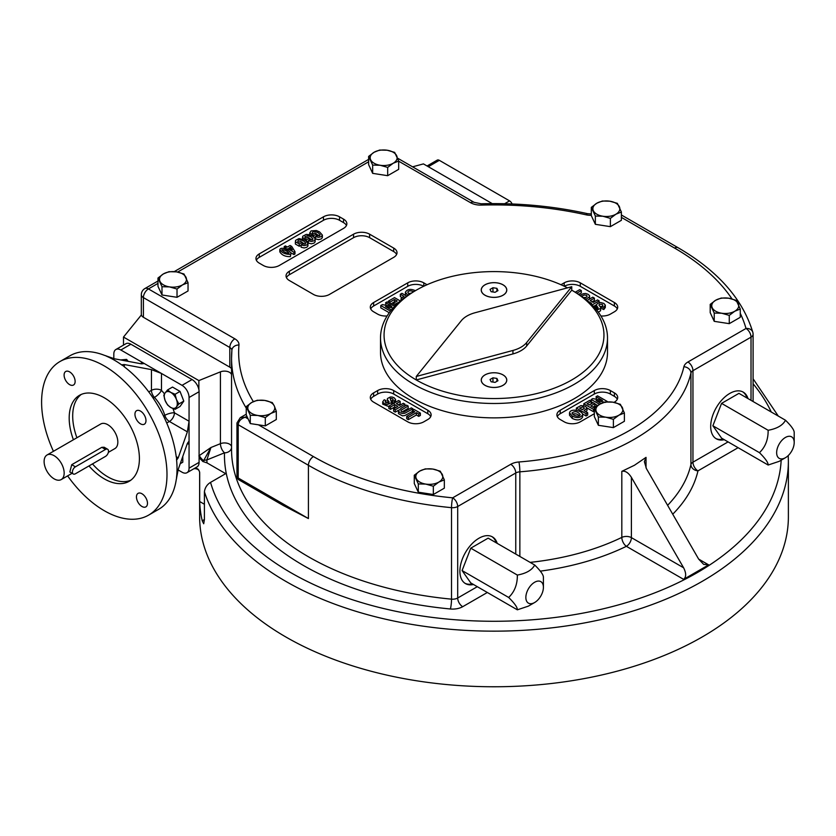 <?xml version="1.0" encoding="UTF-8"?>
<svg xmlns="http://www.w3.org/2000/svg" width="836" height="836" viewBox="0 0 836 836"><rect width="100%" height="100%" fill="white"/><g stroke="black" fill="none" stroke-linecap="round" stroke-linejoin="round"><path stroke-width="1.25" d="M313.437 294.418A11.349 6.552 0 0 0 329.488 294.418L393.693 257.352A11.349 6.552 0 0 0 397.016 252.723A11.349 6.552 0 0 0 393.693 248.083L369.616 234.184A11.349 6.552 0 0 0 353.565 234.184L289.36 271.251A11.349 6.552 0 0 0 286.037 275.89A11.349 6.552 0 0 0 289.36 280.52L313.437 294.418M157.973 281.011L144.879 288.566A7.096 4.096 60 0 1 148.421 288.922A7.096 4.096 -60 0 0 143.405 297.606A7.096 4.096 180 0 1 141.326 294.711L141.326 314.399A7.096 4.096 0 0 0 141.388 314.921A7.096 4.096 0 0 0 143.405 317.283L229.806 367.171L229.806 347.494A7.096 4.096 -60 0 1 234.822 338.799L148.421 288.922L157.973 283.404M613.394 427.614L624.398 421.271L624.398 412.994L618.901 415.189L613.394 419.348L613.394 427.614L598.367 425.294L594.333 416.61L594.333 408.344L599.84 404.185A13.48 7.785 180 0 1 612.861 402.168A13.48 7.785 180 0 1 622.392 407.675A13.48 7.785 180 0 1 618.901 415.189A13.48 7.785 0 0 1 605.881 417.206A13.48 7.785 180 0 1 596.35 411.699A13.48 7.785 180 0 1 599.84 404.185L605.337 401.991L612.861 402.168L620.375 404.31L624.398 412.994M177.023 297.302L188.037 290.959L188.037 282.683L182.53 284.877L177.023 289.037L177.023 297.302L161.996 294.983L157.973 286.299L157.973 278.033L163.469 273.874A13.48 7.785 180 0 1 176.49 271.857A13.48 7.785 180 0 1 186.02 277.364A13.48 7.785 180 0 1 182.53 284.877A13.48 7.785 0 0 1 169.509 286.894A13.48 7.785 180 0 1 159.979 281.387A13.48 7.785 180 0 1 163.469 273.874L168.976 271.679L176.49 271.857L184.004 273.999L188.037 282.683M387.685 175.685L398.688 169.332L398.688 161.055L393.192 163.25L387.685 167.409L387.685 175.685L372.657 173.355L368.634 164.682L368.634 156.405L374.131 152.246A13.48 7.785 180 0 1 387.152 150.229A13.48 7.785 180 0 1 396.682 155.736A13.48 7.785 180 0 1 393.192 163.25A13.48 7.785 0 0 1 380.171 165.267A13.48 7.785 180 0 1 370.641 159.76A13.48 7.785 180 0 1 374.131 152.246L379.638 150.052L387.152 150.229L394.665 152.382L398.688 161.055M610.385 226.65L621.388 220.296L621.388 212.02L615.892 214.215L610.385 218.374L610.385 226.65L595.357 224.32L591.324 215.646L591.324 207.37L596.831 203.211A13.48 7.785 180 0 1 609.852 201.204A13.48 7.785 180 0 1 619.382 206.701A13.48 7.785 180 0 1 615.892 214.215A13.48 7.785 0 0 1 602.871 216.231A13.48 7.785 180 0 1 593.341 210.735A13.48 7.785 180 0 1 596.831 203.211L602.328 201.016L609.852 201.204L617.365 203.347L621.388 212.02M265.305 425.879L276.308 419.526L276.308 411.26L270.812 413.454L265.305 417.613L265.305 425.879L250.277 423.57L246.244 414.886L246.244 406.609L251.751 402.45A13.48 7.785 180 0 1 264.761 400.434A13.48 7.785 180 0 1 274.292 405.93L276.308 411.26M433.33 494.515L444.334 488.161L444.334 479.885L438.837 482.079L433.33 486.238L433.33 494.515L418.303 492.185L414.269 483.511L414.269 475.235L419.776 471.076A13.48 7.785 180 0 1 432.797 469.059A13.48 7.785 180 0 1 442.328 474.566A13.48 7.785 180 0 1 438.837 482.079A13.48 7.785 0 0 1 425.817 484.096A13.48 7.785 180 0 1 416.286 478.589A13.48 7.785 180 0 1 419.776 471.076L425.273 468.881L432.797 469.059L440.311 471.211L444.334 479.885M729.264 323.657L740.268 317.304L740.268 309.038L734.76 311.232L729.264 315.391L729.264 323.657L714.226 321.337L710.203 312.654L710.203 304.388L715.7 300.228A13.48 7.785 180 0 1 728.72 298.212A13.48 7.785 180 0 1 738.251 303.708A13.48 7.785 180 0 1 734.76 311.232A13.48 7.785 0 0 1 721.75 313.239A13.48 7.785 180 0 1 712.22 307.742A13.48 7.785 180 0 1 715.7 300.228L721.207 298.034L728.72 298.212L736.234 300.354L740.268 309.038M380.516 337.963L380.516 352.332A113.497 65.522 0 0 0 494.003 417.864A113.497 65.522 0 0 0 607.5 352.332L607.5 337.963A113.497 65.522 180 0 1 494.003 403.485A113.497 65.522 180 0 1 380.516 337.963A113.497 65.522 180 0 1 413.757 291.628L416.265 290.186A109.944 63.473 180 0 1 567.498 287.856M279.339 265.461L343.533 228.395A11.349 6.552 0 0 0 346.856 223.766A11.349 6.552 0 0 0 343.533 219.126L339.52 216.817A11.349 6.552 0 0 0 323.469 216.817L259.275 253.883A11.349 6.552 0 0 0 255.952 258.512A11.349 6.552 0 0 0 259.275 263.141L263.288 265.461A11.349 6.552 0 0 0 279.339 265.461M557.298 416.621A11.349 6.552 180 0 1 560.214 413.726L560.214 410.257L594.323 390.558A11.349 6.552 0 0 1 610.374 390.558L614.387 392.878A11.349 6.552 0 0 1 617.71 397.508A11.349 6.552 0 0 1 614.387 402.147L614 402.367M594.333 413.715L580.278 421.835A11.349 6.552 0 0 1 564.227 421.835L560.214 419.515A11.349 6.552 0 0 1 556.891 414.886A11.349 6.552 0 0 1 560.214 410.257M600.927 315.977A11.349 6.552 0 0 0 610.374 314.117L614.387 311.797A11.349 6.552 0 0 0 617.71 307.157A11.349 6.552 0 0 0 614.387 302.527L580.278 282.84A11.349 6.552 0 0 0 564.227 282.84L560.966 284.721M393.693 390.558L427.802 410.257A11.349 6.552 0 0 1 431.125 414.886A11.349 6.552 0 0 1 427.802 419.515L423.789 421.835A11.349 6.552 0 0 1 407.738 421.835L373.629 402.147A11.349 6.552 0 0 1 370.306 397.508A11.349 6.552 0 0 1 373.629 392.878L377.642 390.558A11.349 6.552 0 0 1 393.693 390.558L393.693 394.038L427.802 413.726A11.349 6.552 180 0 1 430.718 416.621M370.714 308.902A11.349 6.552 180 0 1 373.629 306.007L373.629 302.527A11.349 6.552 0 0 0 370.306 307.157A11.349 6.552 0 0 0 373.629 311.797L377.642 314.117A11.349 6.552 0 0 0 387.089 315.977M373.629 302.527L407.738 282.84A11.349 6.552 0 0 1 423.789 282.84L427.05 284.721M473.479 584.489A26.951 15.56 -60 0 1 465.485 583.591A26.951 15.56 -60 0 1 465.485 552.46A26.951 15.56 -60 0 1 492.435 536.9A26.951 15.56 -60 0 1 497.211 543.379M646.029 457.365L634.451 465.265L621.817 471.347C625.119 470.574 628.317 472.58 631.399 477.356L683.608 567.78C686.335 573.214 686.335 577.08 683.608 579.358L708.677 564.875L703.661 564.384L698.645 559.085L646.447 468.672L644.368 461.681L646.029 457.365L646.029 467.909M44.109 461.493A14.191 8.193 60 0 1 47.046 454.993A14.191 8.193 60 0 1 61.227 463.186A14.191 8.193 60 0 1 61.227 479.571A14.191 8.193 60 0 1 50.296 475.768A14.191 8.193 60 0 1 44.109 461.493M108.356 452.36L114.898 448.587A14.191 8.193 -120 0 0 117.834 442.087A14.191 8.193 -120 0 0 111.648 427.813A14.191 8.193 -120 0 0 100.717 424.009L47.046 454.993M75.407 466.822L71.729 464.701L69.837 471.995L73.275 473.981A4.253 2.456 -60 0 1 72.627 470.574A4.253 2.456 -60 0 1 75.407 466.822L105.503 449.444A4.253 2.456 -60 0 1 107.625 449.235A4.253 2.456 -60 0 1 108.283 452.642A4.253 2.456 -60 0 1 105.503 456.393L75.407 473.772A4.253 2.456 -60 0 1 73.275 473.981M71.729 464.701L101.825 447.323L104.186 447.25L107.625 449.235M776.644 452.663A12.415 7.169 120 0 0 785.422 457.731A12.415 7.169 120 0 0 794.2 442.526A12.415 7.169 120 0 0 785.422 437.458A12.415 7.169 120 0 0 776.644 452.663M231.551 368.822A7.096 4.096 0 0 0 229.806 367.171M141.388 314.921L123.498 337.065L198.863 380.579L220.432 371.853A7.096 4.096 180 0 1 231.551 374.789M575.262 292.213L579.703 289.643L581.323 290.573L576.84 293.164M581.323 290.573L581.323 292.893L578.752 294.376M580.121 295.286L583.225 293.739L585.576 293.467L588.053 294.272L589.547 295.651L589.307 296.968L585.754 299.392M584.374 298.316L586.632 296.947L587.123 296.08L586.412 295.275L584.082 295.014L581.605 296.299M585.973 297.376L583.423 297.606M589.641 296.101L589.422 299.131M587.091 300.479L592.776 297.188L594.396 298.128L590.143 300.573L593.288 302.392L597.531 299.936L599.151 300.866L592.055 304.962M590.853 303.792L591.648 303.332L588.408 301.587M594.396 298.128L594.396 300.438L592.149 301.733M596.267 304.847L594.25 306.018M599.151 300.866L599.151 302.705M593.236 306.154L595.493 306.655L594.856 307.554L595.545 308.317L597.834 308.557L598.168 307.993L596.256 305.035L597.688 303.29L600.593 302.507L603.874 303.416L605.316 305.182L603.791 307.22L602.056 306.436L602.881 305.276L602.171 304.367L599.287 304.22L598.931 305.098L600.718 307.47L600.53 308.463L596.685 310.041M595.493 306.655L595.493 308.285M602.056 306.624L599.955 306.289M600.75 307.742L600.53 310.783L598.336 312.162M602.056 306.436L602.056 308.745L603.791 309.539L603.791 307.22M596.967 308.745L596.256 305.035M605.316 305.182L605.316 307.491L603.791 309.539M408.313 417.342L406.693 416.412L414.76 411.751L412.399 410.392L414.039 409.441L420.383 413.109L418.742 414.05L416.38 412.681L408.313 417.342L408.313 419.662L406.693 418.731L406.693 416.412M416.38 412.681L416.38 415.001L408.313 419.662M418.742 414.05L418.742 416.37L416.38 415.001M420.383 413.109L420.383 415.429L418.742 416.37M412.399 410.392L412.754 412.911M412.921 408.804L404.791 413.256L402.44 413.527L399.963 412.712L398.375 410.884L401.385 408.114L406.557 405.126L408.177 406.056L401.385 410.037L400.893 410.904L401.604 411.72L403.934 411.981L411.312 407.874L412.921 408.804L412.921 410.089M408.177 406.056L408.177 408.376L402.043 411.929M412.399 411.416L404.791 415.565L402.44 415.837L398.469 413.653L398.375 410.884M390.485 407.059L388.865 406.118L398.573 400.517L400.193 401.447L396.368 403.652L399.503 405.47L403.328 403.265L404.948 404.196L395.24 409.797L393.62 408.867L397.873 406.411L394.728 404.603L390.485 407.059L390.485 409.368L388.865 408.438L388.865 406.118M394.728 404.603L394.728 406.923L390.485 409.368M395.867 407.571L394.728 406.923M393.62 408.867L393.62 411.187L395.24 412.117L395.24 409.797M398.594 410.173L395.24 412.117M404.948 404.196L404.948 406.056M400.193 401.447L400.193 403.767L398.375 404.812M392.523 400.329L393.16 399.441L392.471 398.678L390.182 398.427L391.53 402.68L387.423 404.478L384.142 403.579L382.7 401.813L384.226 399.765L385.96 400.559L385.135 401.719L385.845 402.618L388.719 402.764L389.074 401.886L387.298 399.514L387.486 398.521L390.266 397.016L392.22 397.048L394.132 397.769L395.564 399.472L394.237 401.217L392.523 400.329L392.523 402.649L394.237 403.527M394.237 401.217L394.237 403.025M388.061 403.015L387.267 399.242M395.564 399.524L395.47 402.304M385.96 400.559L385.96 402.68M392.523 401.019L391.049 400.559M391.76 401.959L391.739 404.457M388.865 406.609L382.7 404.133L382.7 401.813M604.585 402.189L596.089 400.58L601.136 403.495M599.59 404.331L591.209 399.493L592.776 398.594L602.516 400.454L596.037 396.713L597.531 395.846L607.239 401.447L605.619 402.388M596.037 396.713L596.517 399.305M591.209 399.493L591.209 401.228M597.28 405.314L594.845 403.913M593.006 402.847L591.345 401.886M594.333 408.898L593.508 409.379L583.8 403.778L589.714 400.36L591.345 401.301L587.05 403.788L589.213 405.032L593.215 402.722L594.845 403.673L590.843 405.982L593.487 407.498L598.294 405.157M594.845 403.673L594.845 405.982L592.849 407.142M591.345 401.301L591.345 403.621L589.056 404.948M583.8 403.778L583.8 405.585M593.508 409.379L593.508 411.699L586.956 407.916M594.333 411.218L593.508 411.699M583.1 409.274L581.72 409.285M579.62 408.083L582.389 409.682L584.468 408.072L582.786 406.902L579.62 408.083M587.687 412.733L586.067 413.674L576.359 408.062L580.968 405.575L585.451 406.275L586.987 408.146L584.03 410.622L587.687 412.733L587.687 415.053L586.067 415.983L582.431 413.883M572.273 416.098L569.515 412.932C570.382 407.801 582.88 410.695 582.629 414.729C580.602 417.979 577.153 418.439 572.273 416.098L572.273 418.418L569.515 415.241L569.515 412.932M582.629 414.729L582.629 417.049C580.602 420.299 577.153 420.748 572.273 418.418M573.872 415.105C577.467 416.652 579.588 416.506 580.205 414.656C577.666 411.333 574.907 410.789 571.939 413.036L573.872 415.105M579.484 415.722C577.185 413.82 574.907 413.339 572.67 414.28M390.485 311.149L380.777 305.537L382.397 304.607L391.927 306.415L385.595 302.757L387.089 301.89L394.676 306.269M393.087 307.993L385.5 306.53L391.979 310.281M385.95 305.286L385.595 302.757M380.777 305.537L380.777 307.857L389.252 312.748M399.033 302.089L394.801 304.262L393.171 303.322L397.173 301.012L394.529 299.487L390.099 302.047L388.458 301.106L394.508 297.616L400.329 300.97M390.099 302.047L390.099 303.625M388.458 301.106L388.458 302.684M394.529 299.487L394.529 301.806L390.099 304.367M395.167 302.172L394.529 301.806M393.171 303.322L393.171 305.401M394.801 304.262L394.801 306.133M401.552 299.957L401.175 298.316L403.987 296.362L400.329 294.251L401.949 293.321L406.724 296.08M402.022 297.543L400.329 296.571L400.329 294.251M407.895 295.286L405.387 292.266C407.289 289.11 410.622 288.587 415.387 290.688M405.585 295.421L405.387 292.266M413.726 291.649C410.33 290.364 408.365 290.594 407.811 292.328L409.441 294.262M411.218 293.143L408.532 293.593M288.796 253.423L288.984 253.151C287.009 250.884 284.616 249.765 281.805 249.776C283.467 251.699 285.797 252.921 288.796 253.423M290.353 254.322C285.316 254.426 281.805 252.827 279.82 249.515C281.68 245.888 290.656 251.27 290.98 253.412L290.353 256.631C285.316 256.746 281.805 255.147 279.82 251.835L279.82 249.515M290.98 253.412L290.353 256.631M301.127 244.948L302.089 243.966L305.13 243.997L305.767 243.098L303.813 241.029L300.573 239.827L298.473 240.141L297.731 241.51L298.964 242.221L300.479 241.343L302.12 242.294L299.246 243.955L295.38 241.719L295.38 244.039L295.547 240.392L299.027 238.553L305.098 240.172L307.972 243.401L306.812 244.969L304.179 245.638L301.127 244.948L301.127 247.257L304.179 247.958L306.812 247.278L307.941 245.983L307.972 243.401M299.246 243.955L299.246 246.265L295.38 244.039M301.127 245.178L299.246 246.265M302.12 242.294L302.12 243.976M306.164 238.061L307.69 237.184L309.33 238.135L306.446 239.796L302.58 237.56L302.757 236.233L306.227 234.393L309.142 234.707L312.298 236.013L314.597 237.863L315.151 239.504L314.012 240.81L311.389 241.479L308.338 240.778L309.299 239.807L312.34 239.838L312.977 238.939L311.013 236.87L307.784 235.668L305.088 236.578L304.941 237.351L306.164 238.061M312.131 239.942L309.33 238.385M308.338 240.778L308.338 243.098L311.389 243.798L314.012 243.119L315.151 241.823L315.172 239.242M316.53 233.975L313.657 235.637L309.728 232.983L311.117 230.893L316.353 230.537L319.509 231.854L322.382 235.073L322.351 237.664L321.223 238.96L318.589 239.639L315.548 238.939L315.548 236.619L316.499 235.647L319.54 235.679L320.188 234.77L318.213 232.711L314.984 231.509L312.883 231.823L312.141 233.192L313.364 233.902L314.89 233.025L316.53 233.975L316.53 235.658M309.79 233.401L309.79 234.885M322.382 235.073L321.223 236.651L318.589 237.319L315.548 236.619M313.657 235.637L313.657 236.922M315.548 236.86L314.346 237.549M294.993 251.636L293.927 252.253L287.772 248.7L286.957 249.18L285.316 248.229L286.131 247.759L284.188 246.63L285.421 245.92L287.365 247.048L290.082 245.481L291.712 246.411L294.993 251.636L294.993 253.956L293.927 254.572L290.792 252.765M304.921 244.102L302.12 242.544M308.338 241.019L307.136 241.708M319.342 235.783L316.53 234.226M346.449 225.501A11.349 6.552 0 0 0 343.533 222.606L339.52 220.286A11.349 6.552 0 0 0 323.469 220.286L259.275 257.352A11.349 6.552 0 0 0 256.349 260.247M396.609 254.457A11.349 6.552 0 0 0 393.693 251.563L369.616 237.664A11.349 6.552 0 0 0 353.565 237.664L289.36 274.73A11.349 6.552 0 0 0 286.445 277.625M373.629 306.007L407.738 286.309A11.349 6.552 180 0 1 423.706 286.267M586.987 408.146L586.987 410.466L585.994 411.761M560.214 413.726L594.323 394.038A11.349 6.552 180 0 1 610.374 394.038L614.387 396.358A11.349 6.552 180 0 1 617.302 399.253M370.714 399.253A11.349 6.552 180 0 1 373.629 396.358L377.642 394.038A11.349 6.552 180 0 1 393.693 394.038M617.302 308.902A11.349 6.552 0 0 0 614.387 306.007L580.278 286.309A11.349 6.552 0 0 0 564.31 286.267M610.385 218.374L602.871 216.231L595.357 216.054L591.324 207.37M595.357 216.054L595.357 224.32M272.285 402.576L274.292 405.93A13.48 7.785 180 0 1 270.812 413.454A13.48 7.785 0 0 1 257.791 415.461A13.48 7.785 180 0 1 248.261 409.964A13.48 7.785 180 0 1 251.751 402.45L257.248 400.256L264.761 400.434L272.285 402.576M265.305 417.613L257.791 415.461L250.277 415.283L250.277 423.57M250.277 415.283L246.244 406.609M433.33 486.238L425.817 484.096L418.303 483.919L418.303 492.185M418.303 483.919L414.269 475.235M729.264 315.391L721.75 313.239L714.226 313.061L714.226 321.337M714.226 313.061L710.203 304.388M576.359 408.062L576.359 410.225M586.067 413.674L586.067 415.983M177.023 289.037L169.509 286.894L161.996 286.706L161.996 294.983M161.996 286.706L157.973 278.033M387.685 167.409L380.171 165.267L372.657 165.089L372.657 173.355M372.657 165.089L368.634 156.405M271.867 498.883L308.421 518.55L283.582 505.644L239.086 479.948A4.253 2.456 -60 0 1 238.208 478.004L308.421 518.55L308.421 465.276A262.452 151.525 0 0 0 451.524 507.661L451.524 599.151A262.452 151.525 180 0 1 231.551 449.622L231.551 358.132A262.452 151.525 0 0 0 246.244 408.114M246.881 416.244L245.23 417.206C240.967 418.606 238.626 421.114 238.208 424.73A4.253 2.456 180 0 1 236.954 422.995L240.266 417.666L245.23 417.206L248.093 418.857M492.226 203.608L423.444 163.898L412.587 166.824M67.622 475.883A88.668 51.195 -120 0 0 148.63 515.112L158.662 509.323A88.668 51.195 -120 0 0 176.218 479.854L178.214 469.424L187.369 443.425L188.56 441.721L189.061 444.407L189.061 397.497A9.927 5.737 -120 0 0 182.039 385.333L120.844 350.002A9.927 5.737 -120 0 0 115.88 349.511L125.902 343.721A9.927 5.737 60 0 1 130.865 344.213L192.061 379.544A9.927 5.737 60 0 1 198.863 389.555L198.863 380.579M123.498 337.065L123.498 345.111M204.412 504.254L199.689 501.527L199.689 472.549C198.863 469.1 197.15 467.815 194.537 468.672L193.858 468.745M199.689 472.549L199.637 472.539C199.376 470.271 197.913 468.975 195.237 468.641L194.537 468.672M178.058 469.905L182.039 472.204A9.927 5.737 -120 0 0 187.003 472.695A9.927 5.737 -120 0 0 189.061 468.15L199.083 462.371L199.083 457.449L202.855 461.503L207.025 462.893L225.668 473.657L210.547 482.382C207.088 484.472 205.05 487.576 204.412 491.725L204.412 519.522L203.712 523.764L202.228 520.786A294.376 169.959 180 0 1 199.689 501.527M199.083 462.371A9.927 5.737 60 0 1 197.024 466.916L187.003 472.695M492.947 287.73L490.053 289.402L491.108 291.691L495.069 292.297L497.963 290.625L496.908 288.347L492.947 287.73L492.947 291.973M496.908 291.241L496.908 288.347M481.735 288.117A12.707 7.336 180 0 1 500.367 283.665A12.707 7.336 180 0 1 503 295.202A12.707 7.336 180 0 1 485.016 295.202A12.707 7.336 180 0 1 481.735 288.117M492.947 377.82L490.053 379.492L491.108 381.77L495.069 382.386L497.963 380.714L496.908 378.426L492.947 377.82L492.947 382.062M496.908 381.331L496.908 378.426M481.735 378.206A12.707 7.336 180 0 1 500.367 373.744A12.707 7.336 180 0 1 503 385.291A12.707 7.336 180 0 1 485.016 385.291A12.707 7.336 180 0 1 481.735 378.206M503.032 295.233A12.77 7.367 180 0 1 484.984 295.233A12.77 7.367 180 0 1 484.984 284.804A12.77 7.367 180 0 1 503.032 284.804A12.77 7.367 180 0 1 503.032 295.233L502.143 295.693M503.032 385.323A12.77 7.367 180 0 1 484.984 385.323A12.77 7.367 180 0 1 484.984 374.904A12.77 7.367 180 0 1 503.032 374.904A12.77 7.367 180 0 1 503.032 385.323L503.032 385.323M461.347 320.658A28.372 16.386 180 0 1 475.067 312.737L571.751 286.706L526.67 342.52A28.372 16.386 180 0 1 512.949 350.451L416.265 376.472L461.347 320.658M512.949 350.451L512.949 353.921A28.372 16.386 0 0 0 526.67 346L571.751 290.176A109.944 63.473 180 0 1 571.751 290.186A109.944 63.473 180 0 1 571.751 379.952A109.944 63.473 180 0 1 416.265 379.952A109.944 63.473 180 0 1 416.265 290.186M571.751 286.706L571.751 290.176L574.259 291.628A113.497 65.522 180 0 1 607.5 337.963M416.265 376.472L416.265 379.952L512.949 353.921M81.291 394.414A49.658 28.664 -120 0 0 76.922 437.75M92.472 463.917A49.658 28.664 -120 0 0 130.813 480.209M525.854 597.458A12.415 7.169 120 0 0 534.632 602.526A12.415 7.169 120 0 0 543.41 587.321A12.415 7.169 120 0 0 534.632 582.253A12.415 7.169 120 0 0 525.854 597.458M167.576 389.91L172.509 387.068L180.033 391.415L175.111 394.258L170.763 392.418L167.576 389.91L165.11 392.93L163.814 395.271L165.11 400.454L167.576 404.969L170.763 407.477A9.217 5.319 -120 0 0 176.406 406.975L175.111 409.316L170.763 407.477A9.217 5.319 60 0 1 165.11 400.454A9.217 5.319 60 0 1 165.11 392.93A9.217 5.319 60 0 1 170.763 392.418A9.217 5.319 60 0 1 176.406 399.451A9.217 5.319 60 0 1 176.406 406.975L178.873 403.966L183.795 401.123L180.033 406.474L175.111 409.316M172.906 408.522A35.467 20.482 -120 0 1 174.431 412.796A7.096 2.111 -17.2 0 0 164.817 415.346A7.096 4.096 -120 0 0 169.415 421.48A7.096 4.096 120 0 0 174.431 412.796L189.061 421.24L187.369 431.846L178.214 457.835L177.013 459.549L176.218 456.686A88.668 51.195 -120 0 0 124.355 366.858L122.275 364.736L124.355 364.548L151.441 369.627L161.473 373.462L161.473 390.36A7.096 4.096 0 0 0 151.441 390.36A7.096 4.096 -120 0 0 154.451 397.403L153.176 398.135M176.574 478.38L176.521 477.586A88.668 51.195 -120 0 0 177.023 468.735A88.668 51.195 -120 0 0 176.521 459.298L176.574 458.18M613.394 419.348L605.881 417.206L598.367 417.018L598.367 425.294M598.367 417.018L594.333 408.344M466.143 560.12A18.444 10.649 -60 0 1 467.272 557.204M496.208 542.804A26.951 15.56 120 0 0 491.923 536.628M464.994 583.288A26.951 15.56 120 0 0 472.476 583.904M716.933 415.325A18.444 10.649 -60 0 1 718.061 412.409M746.997 398.009A26.951 15.56 120 0 0 742.713 391.833M715.783 438.492A26.951 15.56 120 0 0 723.265 439.119M534.632 602.526L528.362 606.142L517.348 609.82L470.772 582.922L462.089 570.57L470.772 548.176L488.151 538.144L534.726 565.032C531.968 570.131 526.178 573.475 517.348 575.063L470.772 548.176M785.422 457.731L779.152 461.357L768.138 465.025L721.562 438.137L712.878 425.775L721.562 403.38L738.94 393.359L785.516 420.247C791.42 426.078 794.315 430.195 794.2 432.599L794.2 442.526M768.138 465.025C768.305 462.695 765.41 458.577 759.454 452.663L712.878 425.775M759.454 452.663C765.358 447.02 768.253 439.558 768.138 430.279L721.562 403.38M785.516 420.247C782.757 425.336 776.957 428.68 768.138 430.279M517.348 609.82C517.515 607.479 514.621 603.362 508.664 597.458C514.568 591.815 517.463 584.343 517.348 575.063M534.726 565.032C540.631 570.873 543.525 574.99 543.41 577.394L543.41 587.321M508.664 597.458L462.089 570.57M427.06 165.988L437.207 160.125A4.253 2.456 60 0 1 439.339 160.334L509.552 200.87A4.253 2.456 60 0 1 512.102 203.974M120.645 359.94L126.612 359.407L128.18 361.351M124.459 360.661L126.612 359.407M199.093 457.428L199.093 391.708A9.927 5.737 -120 0 0 198.874 389.566M198.874 455.881L210.954 447.5L206.837 459.957L224.497 452.819A7.096 5.789 -178.3 0 0 231.551 447.688M202.855 461.503L203.618 460.646A7.096 5.789 -2.7 0 1 206.837 459.957A287.281 165.862 180 0 0 207.025 462.893M199.647 472.8A4.253 4.232 176.1 0 0 199.637 472.518L199.637 516.805A294.376 169.959 0 0 0 381.352 673.826A294.376 169.959 0 0 0 702.156 636.99A294.376 169.959 0 0 0 788.379 516.805L788.379 461.211A294.376 169.959 180 0 1 520.535 630.469A294.376 169.959 180 0 1 204.412 491.725M199.25 455.568A4.253 0.878 50.4 0 0 203.618 460.646L210.954 447.5L220.432 443.676A7.096 3.323 -112 0 0 224.497 452.819A269.547 155.621 180 0 0 450.385 608.984A14.191 8.193 180 0 0 462.705 606.696A7.096 4.096 60 0 1 457.689 598.012A7.096 4.096 180 0 1 451.524 599.151A7.096 0.941 -84.6 0 1 450.385 608.984M203.002 461.336A4.253 0.585 46.7 0 1 199.114 457.574M724.269 439.694A26.951 15.56 -60 0 1 716.274 438.795A26.951 15.56 -60 0 1 716.274 407.675A26.951 15.56 -60 0 1 743.225 392.115A26.951 15.56 -60 0 1 748.001 398.584M189.061 468.15L189.061 444.407L187.369 443.425M180.033 391.415L183.795 401.123M115.88 349.511A9.927 5.737 -120 0 0 113.821 354.056L113.821 358.654M134.951 414.259A7.806 4.504 -120 0 0 138.358 422.107A7.806 4.504 -120 0 0 144.367 424.197A7.806 4.504 -120 0 0 144.367 415.189A7.806 4.504 -120 0 0 136.571 410.685A7.806 4.504 -120 0 0 134.951 414.259M141.963 493.752A7.806 4.504 -120 0 0 138.065 493.365A7.806 4.504 -120 0 0 138.065 502.373A7.806 4.504 -120 0 0 145.861 506.877A7.806 4.504 -120 0 0 147.063 500.628A7.806 4.504 -120 0 0 141.963 493.752M88.961 465.945A49.658 28.664 -120 0 0 129.12 481.327A49.658 28.664 -120 0 0 139.403 458.598A49.658 28.664 -120 0 0 117.73 408.626A49.658 28.664 -120 0 0 79.472 395.323A49.658 28.664 -120 0 0 73.411 439.778M141.409 363.838L141.409 361.873L143.489 363.65L141.409 363.838L114.323 358.759L104.291 355.279A88.668 51.195 -120 0 0 69.994 355.749L59.962 361.539A88.668 51.195 -120 0 0 53.441 451.304M175.111 394.258L176.406 399.451L178.873 403.966M69.607 384.623A7.806 4.504 -120 0 0 73.516 385.009A7.806 4.504 -120 0 0 73.516 376.001A7.806 4.504 -120 0 0 65.71 371.498A7.806 4.504 -120 0 0 64.518 377.747A7.806 4.504 -120 0 0 69.607 384.623M148.63 515.112A88.668 51.195 -120 0 0 166.991 474.524A88.668 51.195 -120 0 0 128.284 385.291A88.668 51.195 -120 0 0 59.962 361.539M123.237 365.802L122.244 365.29A88.668 51.195 -120 0 0 106.412 356.146L105.754 355.697M182.791 456.425L182.791 462.214L180.231 463.698M292.318 249.901L290.531 247.111L289.005 247.989L292.318 249.901M284.188 246.63L284.188 248.626M290.531 247.111L290.531 248.877M285.316 248.229L285.316 249.065M286.957 249.18L286.957 249.891M287.772 248.7L287.772 250.351M293.927 252.253L293.927 254.572M302.58 237.56L302.58 239.044M306.446 239.796L306.446 241.081M309.33 238.135L309.33 239.817M398.688 161.202L470.563 202.699A14.191 8.193 0 0 0 481.306 205.092A255.356 147.429 0 0 1 586.172 214.842A11.349 6.552 0 0 0 591.324 215.26M368.634 161.787L177.629 272.055M231.896 350.18L231.551 358.132A262.452 151.525 0 0 1 231.875 350.587A7.096 5.789 4.9 0 1 231.896 350.18A7.096 5.789 4.9 0 1 238.96 345.007A14.191 8.193 0 0 0 234.822 338.799M238.96 345.007A255.356 147.429 0 0 0 253.339 401.614M258.408 424.813L313.437 456.581A255.356 147.429 0 0 0 452.673 497.828L510.744 464.304A7.096 4.096 60 0 1 515.76 472.988L515.76 554.08M740.268 313.322A255.356 147.429 0 0 1 746.005 328.475L687.934 361.998A14.191 8.193 0 0 0 683.9 366.722A191.517 110.571 0 0 1 518.926 461.974A14.191 8.193 0 0 0 510.744 464.304M732.012 298.922A255.356 147.429 0 0 0 674.579 248.083L621.388 217.381M518.926 461.974A7.096 0.752 85.7 0 1 519.856 471.817A7.096 4.096 0 0 0 515.76 472.988L457.689 506.511L457.689 598.012L477.293 586.694M683.9 366.722A7.096 5.747 12.8 0 1 690.933 373.044A198.613 114.668 0 0 1 519.856 471.817L519.856 556.452M621.817 471.347L621.817 537.402A198.613 114.668 180 0 1 530.129 562.377M687.934 361.998A7.096 4.096 60 0 1 692.95 370.682A7.096 4.096 0 0 0 690.933 373.044L690.933 464.544A198.613 114.668 180 0 1 667.609 505.331M105.503 449.444L101.825 447.323M393.693 251.563L393.693 248.083M259.275 257.352L259.275 253.883M323.469 220.286L323.469 216.817M343.533 222.606L343.533 219.126M339.52 220.286L339.52 216.817M423.789 286.225L423.789 282.84M407.738 286.309L407.738 282.84M614.387 396.358L614.387 392.878M610.374 394.038L610.374 390.558M594.323 394.038L594.323 390.558M373.629 396.358L373.629 392.878M377.642 394.038L377.642 390.558M427.802 413.726L427.802 410.257M564.227 286.225L564.227 282.84M580.278 286.309L580.278 282.84M614.387 306.007L614.387 302.527M289.36 274.73L289.36 271.251M353.565 237.664L353.565 234.184M369.616 237.664L369.616 234.184M470.563 202.699A7.096 4.096 -60 0 1 474.116 202.343L397.717 158.244M586.172 214.842A7.096 2.09 -77.4 0 1 587.718 213.713C553.348 206.084 517.818 202.782 481.097 203.785L474.116 202.343M231.885 350.305A7.096 4.096 0 0 0 229.806 347.494L143.405 297.606L143.405 317.283M674.579 248.083A7.096 4.096 -60 0 1 678.121 247.738L621.388 214.988M752.996 333.606A7.096 4.096 180 0 1 753.09 334.264A7.096 7.096 0 0 0 752.828 332.331A7.096 5.716 -15.9 0 0 746.005 328.475A7.096 4.096 60 0 1 751.021 337.159L751.021 400.329M753.09 401.531L753.09 334.264A7.096 4.096 180 0 1 751.021 337.159L692.95 370.682L692.95 462.183A7.096 4.096 0 0 0 690.933 464.544A7.096 5.747 -167.2 0 0 697.966 470.867A205.708 118.764 180 0 1 672.74 514.213M239.086 479.948A4.253 4.253 0 0 1 236.954 476.269A4.253 2.456 180 0 0 238.208 478.004L238.208 424.73L308.421 465.276A7.096 4.096 -60 0 1 313.437 456.581M526.67 342.52L526.67 346M163.532 416.088L164.817 415.346A28.372 16.386 -120 0 0 154.451 397.403A7.096 2.111 137.2 0 0 161.473 390.36A35.467 20.482 -120 0 1 164.483 393.902M166.719 423.026L169.415 421.48L187.369 431.846M439.339 160.334L428.304 166.709M509.552 200.87L504.61 203.733M220.432 371.853L220.432 443.676A7.096 4.096 0 0 1 231.551 446.612M753.09 383.766A287.281 165.862 180 0 1 771.283 412.033M781.169 460.187A287.281 165.862 180 0 1 513.325 620.897A287.281 165.862 180 0 1 210.547 482.382M738.115 447.688L697.966 470.867A7.096 4.096 60 0 1 692.95 462.183L728.083 441.899M708.677 564.875L698.645 559.085M683.608 579.358L626.383 546.326A205.708 118.764 180 0 1 540.328 571.134M487.325 592.484L462.705 606.696M202.228 520.786L204.412 519.522M182.039 385.333L192.061 379.544M189.061 397.497L199.093 391.708M683.608 567.78L631.399 537.632L631.399 477.356M631.399 537.632A7.096 4.096 0 0 0 621.817 537.402A7.096 3.731 -115.9 0 0 626.383 546.326A7.096 4.096 120 0 0 631.399 537.632M120.844 350.002L130.865 344.213M178.214 457.835L176.218 456.686M148.756 391.906L151.441 390.36L151.441 369.627M124.355 364.548L124.355 366.858M457.689 506.511A7.096 4.096 -120 0 0 452.673 497.828A7.096 0.941 -84.6 0 0 451.524 507.661A7.096 4.096 180 0 0 457.689 506.511M481.306 205.092L481.097 203.785M72.095 473.301L61.227 479.571M309.728 235.292L309.728 232.983M591.324 213.932L587.718 213.713M401.029 301.159L401.029 298.849M144.879 288.566A7.096 7.096 0 0 0 141.326 294.711M246.244 414.217L240.266 417.666M752.828 332.331C742.744 299.048 717.842 270.854 678.121 247.738M485.873 295.693L485.016 295.202M502.039 385.845L503 385.291M485.977 385.845L485.016 385.291M571.751 290.186L574.259 291.628M788.379 461.211L788.223 455.578M778.295 416.077L753.09 378.771M302.517 239.451L302.517 237.142M368.634 159.383L174.254 271.606M236.954 476.269L236.954 422.995"/></g></svg>
